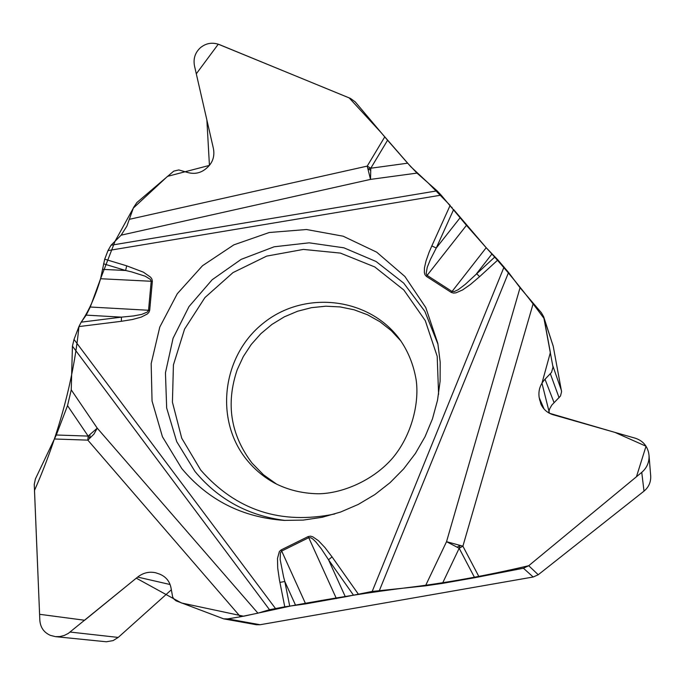 <?xml version="1.0" encoding="UTF-8"?>
<svg xmlns="http://www.w3.org/2000/svg" width="685" height="685" viewBox="0 0 685 685"><rect width="100%" height="100%" fill="white"/><g stroke="black" fill="none" stroke-linecap="round" stroke-linejoin="round"><path stroke-width="1.03" d="M276.791 484.261L263.451 474.765L252.02 463.077C230.614 434.838 225.673 403.73 237.207 369.746L243.278 356.62L251.215 344.512L260.848 333.689L271.954 324.407L284.292 316.864L297.581 311.238L311.529 307.659L325.82 306.204L340.137 306.923L354.154 309.8L367.537 314.783L379.995 321.762L391.229 330.598L400.982 341.079M308.207 536.543L310.493 536.167L312.737 536.775L318.482 540.722L324.921 547.52L332.054 556.879L328.526 559.765L321.291 548.779L315.871 541.921L312.711 538.924L310.862 537.785L308.755 537.691L308.207 536.543L281.141 549.909L279.369 551.536L277.485 558.481L277.716 568.105L279.446 580.024L284.772 606.807L269.513 609.71L257.928 613.161L240.452 616.774L227.754 618.88L223.695 618.855L176.028 600.813L173.819 598.955L172.654 596.96L171.053 588.124C169.769 581.402 165.984 576.736 159.708 574.141L155.675 572.763C149.184 571.358 143.174 572.797 137.642 577.07L68.286 633.411L64.219 635.474L59.869 636.571L55.468 636.648L50.425 635.372C43.934 632.529 40.406 627.494 39.833 620.276L34.259 484.329L35.414 478.883L56.316 435.001L88.159 436.088L87.834 440.138L93.982 434.059L97.244 428.159L88.159 436.088C89.658 438.314 90.257 438.066 89.949 435.343M88.159 436.088L67.524 405.64L56.316 435.001M67.524 405.64L71.249 389.876L72.43 346.156L74.014 339.426L78.921 326.582L121.365 321.299L121.45 317.138L133.626 315.931L141.692 314.398L147.429 312L148.542 310.262L90.266 307.017L100.584 278.726L104.702 259.187L107.99 250.59L441.149 195.122L437.107 190.841L416.985 173.099L370.517 179.393L370.791 168.227L367.228 166.112L370.517 179.393L121.134 235.169L126.862 226.17L133.558 207.495L136.88 202.537L173.742 171.139L178.811 169.94L187.613 172.474C194.369 174.358 200.405 173.159 205.74 168.878L207.272 167.568C212.812 162.456 214.859 156.077 213.395 148.431L194.514 66.025C193.127 58.756 195.062 52.676 200.328 47.796L200.671 47.496C206.305 43.044 212.573 42.093 219.491 44.636L350.532 98.469L355.241 101.911L387.573 140.245L370.791 168.227C368.042 168.57 367.948 169.212 370.499 170.137M81.19 322.164L121.45 317.138L86.199 315.126L81.19 322.164L78.921 326.582M86.199 315.126L90.266 307.017M121.134 235.169L111.03 245.239L107.99 250.59M370.791 168.227L407.643 163.184L387.573 140.245M407.643 163.184L416.985 173.099M460.106 217.761L436.251 248.038L430.428 259.444L427.234 267.347L426.156 273.572L427.106 275.379L466.459 225.348L441.149 195.122M466.459 225.348L486.196 247.713L497.901 259.932L479.611 276.654L476.589 273.64L492.001 253.912M223.712 618.863L256.378 624.729L260.077 624.737L533.195 577.001L523.426 568.233L474.662 577.729L459.181 548.265L442.459 583.38L425.471 585.838L446.534 541.689L459.181 548.265L462.897 546.168L446.534 541.689L520.052 287.734L508.57 272.459L497.901 259.932M520.052 287.734L541.373 312.737L543.633 316.658L553 367.126L551.536 372.375L545.012 379.259C540.071 384.568 538.136 390.707 539.206 397.685L540.876 403.996C543.351 409.399 547.426 412.978 553.12 414.733L635.218 438.186C642.453 440.549 646.931 445.43 648.652 452.836L649.02 455.371C649.38 462.152 646.957 467.821 641.751 472.367L528.726 565.716C486.153 575.7 445.858 582.986 407.858 587.584C371.912 592.003 333.038 598.108 291.228 605.891L243.637 616.226L181.414 602.963L136.289 578.157L84.64 620.25L39.584 614.299L34.49 490.434C59.878 432.783 74.083 376.236 78.963 326.48M442.459 583.38L474.662 577.729M425.471 585.838L372.195 591.446L504.066 266.979M353.289 594.897L328.526 559.765L345.351 596.815L372.195 591.446M345.351 596.815L305.647 603.896L284.772 606.807M171.319 589.811L118.214 637.427L113.111 640.603L106.321 641.776L55.605 636.656M649.029 455.405L650.69 475.835C651.015 482.026 648.789 487.129 644.003 491.136L538.23 574.749L533.195 577.001M543.642 316.675L553.223 346.225L561.58 391.683L560.501 395.99L551.81 405.083L549.73 408.731L548.514 412.738M523.426 568.233L528.726 565.716L538.23 574.749M181.748 468.506L162.439 436.756L152.044 400.999L151.171 363.632L159.776 327.087L177.278 293.745L202.503 265.729L233.833 244.862L269.256 232.506L306.486 229.518L343.108 236.188L376.664 252.149L404.878 276.457L425.77 307.548L437.818 343.365L440.198 362.194L440.104 381.271L437.518 400.263L432.475 418.843L425.068 436.67L415.41 453.444L403.679 468.865L390.073 482.66L374.832 494.587L358.229 504.443L340.548 512.055L322.113 517.303L303.241 520.095L284.266 520.394C242.344 517.432 208.171 500.136 181.748 468.506M81.13 322.241C88.879 310.939 95.361 296.425 100.584 278.726L151.205 281.27L150.383 279.394L145.203 276.201L131.606 271.894L125.646 270.489L102.887 269.385M152.361 281.304L151.205 281.27L148.542 310.262L149.698 310.296L152.361 281.304L151.916 279.078L150.64 277.228L143.362 272.15L126.674 265.823L125.646 270.489L103.529 263.793M479.611 276.654L470.458 284.455L462.563 289.96L455.962 292.829L453.573 293.094L451.295 292.435L486.196 247.713L453.547 209.464M453.624 209.559L436.251 248.038L431.833 245.915L429.075 252.32L425.993 261.071L424.46 267.844L424.34 272.442L424.94 274.651L426.395 276.389L427.106 275.379L452.006 291.425L454.189 291.579L458.231 289.686L465.321 284.318L494.998 256.815M305.647 603.896L281.689 551.048L280.43 552.855L280.156 559.559L283.641 577.155L284.806 581.488L295.629 605.369M281.141 549.909L281.689 551.048L308.755 537.691L336.403 598.604M279.908 582.396L284.806 581.488L289.712 606.071M459.181 548.265C460.371 545.645 459.832 545.226 457.58 546.998M100.678 278.452L115.071 241.214L133.361 208.052L167.508 176.362L209.43 165.393L206.879 119.995L196.295 73.817L218.267 44.191L349.144 97.869L380.843 132.316L410.709 166.635L428.279 183.058L450.208 205.466M451.535 207.007L452.186 207.786M486.384 247.927C505.085 268.177 524.325 291.707 544.087 318.534L550.38 352.501L541.963 383.172L549.481 413.278L614.916 432.389L646.024 446.218L636.459 476.751L528.726 565.716M247.191 460.346C214.071 420.342 221.966 355.738 263.271 323.217C304.063 290.038 368.479 297.05 399.492 339.024C407.943 350.84 413.492 364.42 416.129 379.764C419.503 402.429 411.933 435.146 392.599 458.068C372.871 480.956 341.515 493.654 318.2 493.774C302.265 493.474 287.717 489.912 274.557 483.071C263.956 477.231 254.837 469.653 247.191 460.346M227.754 618.88L260.077 624.737M118.214 637.427L70.144 632.058M170.103 584.519L137.642 577.07M644.003 491.136L641.751 472.367M543.051 407.78L539.574 399.732M544.104 409.073L539.206 397.685M554.037 402.557L545.012 379.259M559.097 397.754L550.372 373.83M561.46 390.578L552.863 365.918M553.223 346.225L544.01 318.14M129.611 219.268L367.228 166.112L384.73 136.931M451.295 292.435L426.395 276.389M450.139 205.389L431.833 245.915M126.674 265.823L104.702 259.187M121.365 321.299L132.453 319.501L141.178 317.129L147.249 314.038L148.868 312.411L149.698 310.296M275.43 608.451L74.014 339.426M332.054 556.879L358.178 593.904M111.03 245.239L437.107 190.841M285.208 520.446C248.39 515.839 218.309 499.511 194.977 471.46L176.696 441.602L166.669 407.995L165.453 372.82L173.057 338.304L188.966 306.623L212.153 279.745L241.163 259.367L274.188 246.78L309.166 242.824L343.887 247.816L376.108 261.516L403.713 283.128L424.828 311.324L437.989 344.298M334.819 513.964C280.807 525.027 236.102 510.385 200.705 470.047L181.731 438.194L172.432 402.215L173.416 364.917L184.556 329.134L204.935 297.564L233.011 272.587L266.679 256.113L303.395 249.417L340.376 253.09L374.763 266.945L403.85 290.02L425.257 320.597L437.193 356.311L438.597 394.32M240.452 616.774L87.834 440.138L54.594 438.999M71.249 389.876L97.244 428.159L257.928 613.161M269.513 609.71L72.43 346.156M533.187 303.566L462.897 546.168L479.072 576.916M508.57 272.459L379.439 590.393"/></g></svg>
